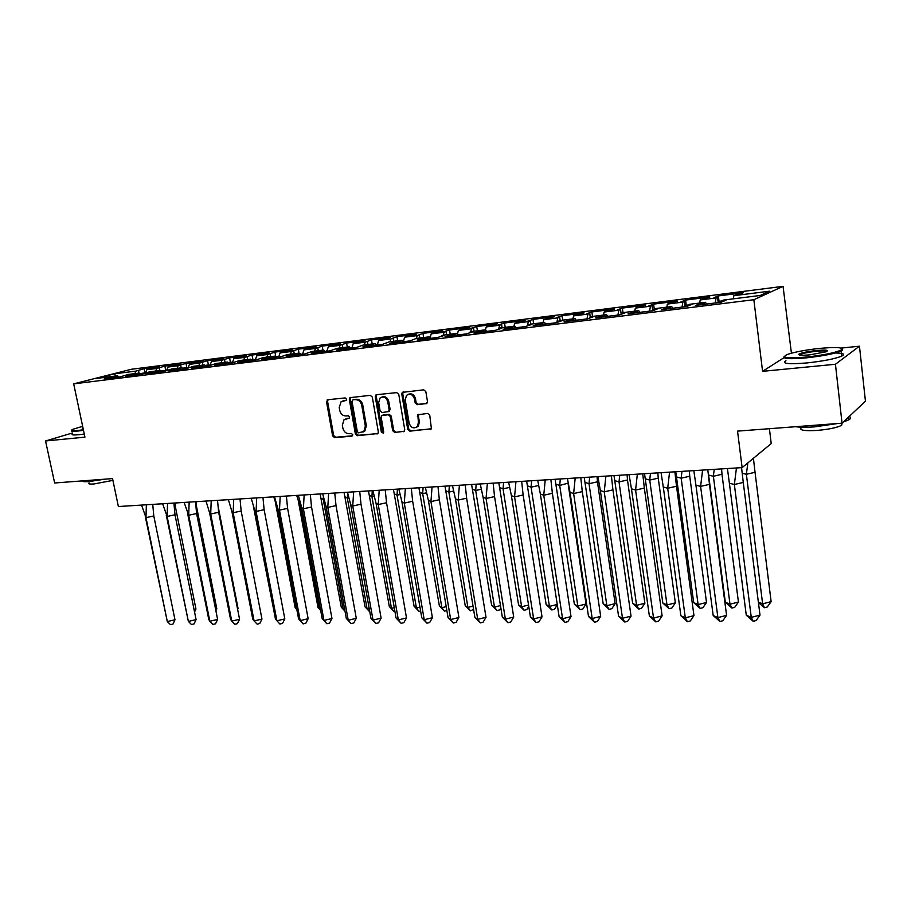 <?xml version="1.0" encoding="UTF-8"?>
<svg xmlns="http://www.w3.org/2000/svg" width="911" height="911" viewBox="0 0 911 911"><rect width="100%" height="100%" fill="white"/><g stroke="black" fill="none" stroke-linecap="round" stroke-linejoin="round"><path stroke-width="1.37" d="M346.544 399.155L345.155 397.936L327.812 399.724L326.537 401.797L332.629 435.913L334.588 437.656L351.885 436.164L352.808 434.729L351.418 433.499L349.164 433.704C345.929 433.613 343.823 431.734 342.855 428.079L342.354 425.232L344.028 419.709L349.312 418.195L349.676 416.987L348.298 415.758L346.032 415.974C342.798 415.906 340.691 414.038 339.723 410.371L339.211 407.502L341.078 401.785L346.134 400.407L346.544 399.155M72.436 432.987L45.55 440.97L54.637 482.989L112.543 478.594L118.373 506.527L742.135 467.616L771.218 443.566L769.408 428.705M783.927 357.716L762.575 371.335L835.433 364.263L859.46 346.203L865.45 401.204L842.049 423.182L737.534 431.119L742.135 467.616M835.433 364.263L842.049 423.182M426.063 403.824L427.498 401.671L425.836 391.639L423.74 389.828L402.275 392.379L401.785 394.099L407.741 429.366L409.791 431.165L431.415 428.751L429.741 415.234L427.658 413.412L417.796 414.79L418.411 422.317L417.454 426.439C413.81 429.081 411.043 427.988 409.141 423.148L405.224 399.906L406.488 395.374C410.109 393.142 412.785 394.338 414.505 398.972L415.154 402.878L417.227 404.678L426.849 403.505M762.575 371.335L753.852 299.719L73.689 383.861L131.355 369.274L783.061 286.35L753.852 299.719M45.55 440.97L84.928 437.143L73.689 383.861M372.314 397.105L370.299 395.34L349.904 397.663L349.323 399.462L355.381 433.932L357.363 435.697L377.894 433.545L378.327 431.928L372.314 397.105M376.607 394.691L396.718 392.618L398.767 394.406L404.735 429.628L404.359 431.188L394.714 432.463L392.687 430.675L390.261 416.509L388.234 414.721L381.663 415.678L381.197 417.352L383.725 432.042L383.429 433.169L381.367 432.247L375.264 396.809L376.607 394.691M166.554 370.686L167.92 367.053L178.078 365.778L177.121 368.34M186.846 367.668L186.003 363.387L178.078 365.778M186.003 363.387L202.003 361.36L189.442 364.343L199.805 363.034L198.871 365.63M208.403 364.981L207.571 360.654L199.805 363.034M207.571 360.654L223.89 358.592L211.409 361.576L221.988 360.232L221.066 362.851M230.403 362.236L229.572 357.864L221.988 360.232M229.572 357.864L246.221 355.757L233.82 358.74L244.615 357.385L243.715 360.016M252.837 359.435L252.017 355.017L244.615 357.385M252.017 355.017L269.007 352.864L256.708 355.859L267.72 354.47L266.832 357.135M275.748 356.577L274.928 352.113L267.72 354.47M274.928 352.113L292.272 349.915L280.064 352.91L291.315 351.498L290.45 354.185M299.07 353.343L298.318 349.152L291.315 351.498M298.318 349.152L316.026 346.909L303.921 349.904L315.411 348.457L314.557 351.168M322.904 350.12L322.198 346.123L315.411 348.457M322.198 346.123L340.281 343.834L328.279 346.829L340.031 345.349L339.188 348.093M347.285 347.08L346.579 343.037L340.031 345.349M346.579 343.037L365.06 340.691L353.172 343.698L365.174 342.183L364.366 344.939M372.189 343.971L371.494 339.883L365.174 342.183M371.494 339.883L390.363 337.491L378.612 340.486L390.876 338.938L390.09 341.727M397.64 340.782L396.945 336.649L390.876 338.938M396.945 336.649L416.236 334.212L404.609 337.207L417.147 335.624L416.384 338.448M423.649 337.537L422.955 333.358L417.147 335.624M422.955 333.358L442.678 330.852L431.199 333.859L444.01 332.242L443.247 335.168M450.228 334.212L449.544 329.987L443.19 331.957L446.139 331.581L444.01 332.242M449.544 329.987L469.7 327.436L458.381 330.431L471.488 328.769L470.714 331.889M477.41 330.818L476.738 326.537L470.543 328.495L473.561 328.119L471.488 328.769M476.738 326.537L497.349 323.929L486.189 326.924L499.592 325.227L498.807 328.541M505.206 327.345L504.535 323.018L498.522 324.965L501.608 324.578L499.592 325.227M504.535 323.018L525.624 320.342L514.635 323.337L528.357 321.606L527.389 325.899M533.641 323.792L532.981 319.408L527.15 321.355L530.304 320.957L528.357 321.606M532.981 319.408L554.548 316.675L543.742 319.659L557.794 317.893L556.815 322.505M562.725 320.16L562.076 315.718L556.439 317.654L559.673 317.244L557.794 317.893M562.076 315.718L584.167 312.928L573.554 315.901L587.937 314.09L586.969 318.907M592.503 316.436L591.865 311.949L586.433 313.862L589.747 313.441L587.937 314.09M591.865 311.949L614.47 309.08L604.073 312.052L618.808 310.195L617.897 315.069M623.01 312.724L622.361 308.077L617.146 309.991L620.539 309.558L618.808 310.195M622.361 308.077L645.512 305.151L635.331 308.112L650.42 306.21L649.566 311.129M654.292 309.364L653.586 304.126L648.609 306.016L652.082 305.572L650.42 306.21M653.586 304.126L677.306 301.12L667.353 304.069L682.829 302.122L682.032 307.098M686.268 305.379L685.584 300.072L680.847 301.94L684.4 301.495L682.829 302.122M685.584 300.072L709.874 296.986L700.183 299.935L716.035 297.931L715.306 302.964M719.041 301.29L718.358 295.916L713.882 297.772L717.526 297.316L716.035 297.931M718.358 295.916L743.262 292.761L733.833 295.688L769.681 291.167L760.218 295.471L723.676 300.038L722.161 300.698L725.953 300.22L721.33 302.213L695.412 305.436L705.558 302.304L689.411 304.32L687.794 304.98L691.495 304.525L686.587 306.529L661.329 309.672L671.737 306.529L655.988 308.499L654.292 309.159L657.901 308.715L652.72 310.742L628.1 313.794L638.759 310.651L623.409 312.575L621.621 313.236L625.151 312.803L619.719 314.842L595.703 317.825L606.601 314.671L591.626 316.55L589.759 317.21L593.198 316.789L587.527 318.839L564.103 321.754L575.228 318.588L560.607 320.421L558.671 321.093L562.019 320.672L556.12 322.745L533.265 325.58L544.596 322.426L530.327 324.202L528.323 324.885L531.591 324.475L525.488 326.548L503.179 329.326L514.704 326.161L500.765 327.903L498.704 328.575L501.893 328.176L495.584 330.272L473.8 332.97L485.506 329.805L471.898 331.502L469.769 332.196L472.889 331.798L466.375 333.893L445.115 336.535L456.992 333.369L443.703 335.032L441.505 335.715L444.557 335.339L437.861 337.434L417.09 340.019L429.127 336.854L416.133 338.471L410.007 340.896L389.714 343.424L401.899 340.258L389.202 341.841L382.791 344.278L362.954 346.749L375.275 343.584L362.863 345.132L356.19 347.592L336.785 349.995L349.255 346.829L337.104 348.355L330.181 350.826L311.209 353.183L323.792 350.018L311.904 351.498L304.741 353.98L286.191 356.292L298.888 353.126L287.261 354.584L279.859 357.078L261.708 359.333L274.518 356.167L263.131 357.59L255.524 360.096L237.76 362.305L250.662 359.15L239.525 360.54L231.701 363.056L214.313 365.22L227.306 362.077L216.397 363.432L208.38 365.96L191.356 368.067L204.44 364.924L193.758 366.268L185.548 368.796L168.888 370.868L182.041 367.725L171.575 369.035L163.194 371.574L146.865 373.601L160.097 370.47L149.848 371.756L141.296 374.296L125.308 376.277L138.597 373.157L128.553 374.41L119.842 376.96L104.173 378.908L117.53 375.787L96.224 378.452L114.763 373.761L135.887 371.096L134.908 373.612M144.986 372.963L144.132 368.693L135.887 371.096M144.132 368.693L159.505 366.746L146.819 369.718L156.772 368.465L155.804 371.005M165.7 370.299L164.857 366.074L156.772 368.465M164.857 366.074L180.537 364.081L167.92 367.053M706.401 304.069L705.558 302.304M699.705 303.033L700.183 299.935M672.625 308.26L671.737 306.529M666.841 307.144L667.353 304.069M639.693 312.359L638.759 310.651M634.785 311.152L635.331 308.112M607.569 316.345L606.601 314.671M603.492 315.058L604.073 312.052M576.219 320.251L575.228 318.588M572.939 318.884L573.554 315.901M545.632 324.043L544.596 322.426M543.104 322.608L543.742 319.659M515.763 327.755L514.704 326.161M513.952 326.252L514.635 323.337M486.599 331.388L485.506 329.805L486.189 326.924M458.108 334.929L456.992 333.369M457.459 334.018L458.381 330.431M430.265 338.38L429.127 336.854M430.06 338.106L431.199 333.859M403.061 341.762L401.899 340.258M403.357 341.727L404.609 337.207M376.459 345.064L375.275 343.584M377.325 344.962L378.612 340.486M350.45 348.298L349.255 346.829M351.851 348.127L353.172 343.698M325.011 351.464L323.792 350.018M326.924 351.225L328.279 346.829M300.129 354.55L298.888 353.126M302.532 354.254L303.921 349.904M275.771 357.579L274.518 356.167M278.641 357.226L280.064 352.91M251.937 360.54L250.662 359.15M255.251 360.13L256.708 355.859M228.593 363.443L227.306 362.077M232.385 362.874L233.82 358.74M205.749 366.279L204.44 364.924M209.997 365.516L211.409 361.576M183.362 369.069L182.041 367.725M188.053 368.124L189.442 364.343M161.429 371.79L160.097 370.47M139.941 374.467L138.597 373.157M145.475 373.203L146.819 369.718M118.885 377.074L117.53 375.787M114.763 373.761L115.412 376.049M791.42 353.183L783.061 286.35M859.46 346.203L841.115 348.082M733.401 298.831L733.833 295.688M112.748 377.837L112.52 376.767M115.014 377.564L114.797 376.494M139.178 373.715L138.518 370.424M133.792 375.23L133.575 374.148M136.115 374.933L135.898 373.852M159.915 370.492L159.368 367.793M722.298 301.792L722.161 300.698M700.422 304.809L700.252 303.431M704.157 304.342L703.987 302.964M718.198 302.6L717.526 297.316M687.919 305.982L687.794 304.98M666.613 309.011L666.431 307.645M670.257 308.556L670.075 307.189M685.083 306.722L684.4 301.495M654.417 310.082L654.292 309.159M633.657 313.111L633.464 311.767M637.199 312.667L637.017 311.323M652.777 310.719L652.082 305.572M621.177 314.136L621.621 313.236M601.499 317.108L601.317 315.775M604.961 316.675L604.779 315.343M621.2 314.284L620.539 309.558M589.872 317.996L589.759 317.21M570.138 321.002L569.944 319.693M573.52 320.581L573.326 319.271M590.26 317.039L589.747 313.441M558.773 321.811L558.671 321.093M539.517 324.806L539.323 323.507M542.819 324.396L542.626 323.098M560.163 320.57L559.673 317.244M528.426 325.546L528.323 324.885M509.636 328.518L509.443 327.243M512.859 328.119L512.665 326.833M530.783 324.145L530.304 320.957M498.795 329.201L498.704 328.575M480.461 332.151L480.256 330.887M483.604 331.752L483.411 330.488M502.098 327.732L501.608 324.578M469.86 332.777L469.769 332.196M451.958 335.692L451.754 334.439M455.033 335.305L454.828 334.052M474.05 331.24L473.561 328.119M424.105 339.154L423.9 337.913M427.111 338.778L426.906 337.537M446.641 334.667L446.139 331.581M396.889 342.536L396.684 341.306M399.827 342.16L399.622 340.942M419.834 338.015L419.322 334.963M370.287 345.838L370.082 344.631M373.157 345.485L372.952 344.267M393.609 341.283L393.108 338.277M344.278 349.072L344.062 347.877M347.08 348.719L346.875 347.524M367.964 344.495L367.452 341.511M327.539 400.988L327.334 399.861M318.839 352.227L318.622 351.054M321.583 351.885L321.367 350.712M342.855 347.626L342.342 344.688M293.946 355.324L293.729 354.163M296.633 354.994L296.417 353.821M318.292 350.701L317.768 347.786M269.588 358.353L269.383 357.203M272.218 358.023L272.002 356.873M294.242 353.707L293.718 350.826M245.754 361.314L245.537 360.175M248.327 360.995L248.111 359.856M270.692 356.645L270.168 353.798M222.421 364.206L222.204 363.09M224.937 363.899L224.721 362.772M247.621 359.538L247.097 356.713M199.577 367.053L199.361 365.937M202.037 366.746L201.821 365.63M225.028 362.362L224.493 359.572M177.189 369.832L176.973 368.727M179.615 369.536L179.399 368.431M202.88 365.129L202.344 362.362M155.269 372.553L155.052 371.46M157.637 372.257L157.421 371.164M181.187 367.839L180.64 365.106M346.26 400.293L342.866 400.931M345.895 418.753L349.425 418.081M328.097 399.69L327.573 401.432L333.665 435.515L335.612 437.257L352.58 435.788M350.883 397.344L350.348 399.098L356.395 433.522L358.376 435.287L377.849 433.602M352.921 399.872L351.999 401.341L357.317 431.632L358.706 432.862L363.876 431.358L365.345 426.052L361.724 405.27C360.745 401.557 358.615 399.678 355.324 399.633L353.514 399.667M362.863 432.121L364.878 430.96L366.347 425.653L365.345 426.052M353.946 399.508L356.349 399.269C359.629 399.314 361.758 401.193 362.737 404.894L366.347 425.653M404.233 431.313L394.714 432.463M382.814 415.154L389.225 414.334L391.252 416.111L393.666 430.265L395.693 432.053M375.799 395.044L376.812 394.679L376.266 396.444L382.358 431.848L383.508 433.078M387.744 401.74C386.15 397.298 383.588 396.046 380.069 397.982L378.669 402.651L380.069 410.759L382.085 412.535L388.667 411.567L389.134 409.882L387.744 401.74L388.735 401.375C387.494 397.447 385.216 396 381.88 397.048M388.758 411.613L390.124 409.506L389.134 409.882M388.735 401.375L390.124 409.506M408.47 394.247C411.886 393.165 414.22 394.622 415.473 398.608L416.122 402.503L418.195 404.302L426.917 403.448M416.316 427.43L418.411 426.029L419.367 421.907L418.411 422.317M418.912 414.232L418.377 415.974L419.367 421.907M403.345 391.935L402.764 393.734L408.709 428.956L410.759 430.755L431.222 428.979M175.242 502.986L175.493 507.29L174.479 507.495M194.043 609.482L195.945 609.038L175.493 507.29M194.555 611.998L195.945 609.038M145.088 373.305L142.765 373.909M144.963 372.884L139.189 373.726M141.558 505.081L145.988 517.642L146.352 504.785M145.282 516.469L167.305 621.564L145.988 517.642L153.8 515.979L152.741 504.387M174.98 619.776L173.01 624.058L170.459 624.65L167.305 621.564L174.98 619.776L153.8 515.979M82.65 426.325L72.914 429.263C70.238 430.596 72.094 430.96 78.483 430.379L83.379 429.776M83.493 430.345L78.244 430.994C72.527 431.529 70.341 431.29 71.696 430.277M104.89 479.175L88.948 481.566C84.518 481.885 82.184 481.668 81.91 480.917M112.918 480.382L93.776 483.992C89.517 484.265 87.957 483.9 89.073 482.887M84.279 434.057L79.029 434.695C73.131 435.242 70.99 434.957 72.618 433.841M82.912 428.409L82.252 428.033L82.935 427.646M819.365 348.423C805.29 349.983 794.631 351.999 787.389 354.447C780.488 357.761 786.888 358.627 806.588 357.044C824.296 355.028 835.956 352.614 841.559 349.813C843.597 347.353 836.196 346.886 819.365 348.423M842.242 348.776L842.345 350.428L841.263 351.02C834.408 353.764 822.815 356.03 806.508 357.841C789.598 359.31 782.185 358.832 784.257 356.406M816.256 350.519C826.209 349.687 829.465 350.12 826.015 351.817L809.868 354.834C801.521 355.563 797.899 355.324 798.97 354.117C801.737 352.728 807.499 351.532 816.256 350.519M826.937 351.418C825.992 350.746 822.405 350.701 816.176 351.304C808.683 352.147 803.365 353.195 800.234 354.459L799.437 355.039M837.608 423.524L814.502 426.883C806.315 427.464 800.052 427.407 795.713 426.701M842.151 423.08L841.65 425.323C836.822 427.703 828.577 429.423 816.939 430.447C803.593 431.131 798.491 430.117 801.634 427.407M835.33 353.001C843.301 353.115 845.465 354.14 841.832 356.076C834.977 358.854 823.396 361.132 807.089 362.92C788.482 364.423 781.433 363.683 785.954 360.699M849.166 416.498C851.227 417.352 851.147 418.445 848.927 419.777L843.267 422.032M196.184 501.676L196.07 506.095M215.554 609.06L216.807 608.776L196.434 506.026M215.873 610.712L216.807 608.776M166.041 370.823L163.308 371.54M165.882 370.276L160.575 370.936M237.486 608.628L238.067 608.502L218.389 507.78M237.634 609.391L238.067 608.502M187.415 368.295L187.222 367.623L184.648 368.909M187.222 367.623L182.507 368.203M209.211 365.732L208.995 364.901L206.444 366.199M208.995 364.901L204.907 365.413M251.242 498.374L254.704 510.24L256.071 511.447L256.708 497.896M273.516 608.912L253.417 506.482M231.451 363.09L231.2 362.134L228.684 363.432M232.499 362.532L231.576 363.079M231.2 362.134L227.761 362.567M296.815 609.436L295.164 607.762L275.168 501.266L273.71 496.837M295.164 607.762L296.849 609.641L277.73 508.281M254.123 360.278L253.873 359.31L251.778 360.369M255.41 359.663L254.328 360.244M253.873 359.31L251.117 359.651M162.614 503.772L167.123 516.457L167.533 503.464M166.292 515.273L188.361 621.416L167.123 516.457L174.992 514.783L173.91 503.066M196.081 619.617L194.054 623.933L191.492 624.536L188.361 621.416L196.081 619.617L174.992 514.783M184.102 502.428L188.691 515.239L189.158 502.109M187.734 514.055L208.778 619.514L209.837 621.256L188.691 515.239L196.605 513.553L195.501 501.722M217.604 619.434L215.52 623.807L212.935 624.411L209.837 621.256L217.604 619.434L196.605 513.553M206.011 501.061L209.598 512.813L210.692 513.998L211.215 500.743M209.598 512.813L230.551 619.332L231.747 621.097L210.692 513.998L218.651 512.289L217.524 500.344M239.559 619.264L237.407 623.671L234.81 624.286L231.747 621.097L239.559 619.264L218.651 512.289M228.388 499.672L231.918 511.538L233.148 512.734L233.728 499.33M231.918 511.538L252.768 619.161L254.101 620.938L233.148 512.734L241.164 511.014L240.014 498.943M261.958 619.081L259.737 623.534L257.13 624.149L254.101 620.938L261.958 619.081L241.164 511.014M254.704 510.24L275.441 618.979L276.91 620.778L256.071 511.447L264.133 509.704L262.96 497.508M284.813 618.899L282.535 623.397L279.905 624.024L276.91 620.778L284.813 618.899L264.133 509.704M320.421 609.003L317.996 607.466L298.125 499.888L296.679 495.402M320.649 610.29L319.681 609.174L299.81 501.517M298.125 499.888L299.662 500.97M317.996 607.466L320.683 610.45M277.251 357.397L277.012 356.417L275.441 357.203M278.8 356.748L277.57 357.363M277.012 356.417L274.963 356.679M274.53 496.791L277.957 508.919L279.483 510.126L280.178 496.438M277.957 508.919L298.569 618.797L300.186 620.607L279.483 510.126L287.591 508.372L286.396 496.051M308.146 618.717L305.789 623.261L303.147 623.887L300.186 620.607L308.146 618.717L287.591 508.372M323.382 497.224L323.291 499.604L323.94 499.456M344.517 608.559L343.117 608.901L341.283 607.17L320.114 493.944M344.973 611.065L343.117 608.901L323.291 499.604L321.537 498.465M341.283 607.17L345.007 611.27M302.68 353.775L301.302 354.413M299.628 353.98L300.63 353.468L300.881 354.459M300.63 353.468L299.332 353.639M298.341 495.299L301.712 507.575L303.386 508.782L304.149 494.946M311.539 507.006L331.968 618.523L323.963 620.437L326.867 623.75L322.187 618.603L323.963 620.437L303.386 508.782L311.539 507.006L310.321 494.559M322.187 618.603L301.712 507.575M331.968 618.523L329.531 623.113L326.867 623.75M347.626 492.908L347.353 498.158L348.719 497.861M369.126 608.104L367.042 608.605L365.049 606.863L344.051 492.452M365.049 606.863L369.798 611.919L367.042 608.605L347.353 498.158L345.451 497.03M327.072 350.746L325.534 351.395M326.468 350.815L327.163 350.45M324.35 350.678L324.999 351.441M322.653 493.785L325.967 506.186L327.801 507.404L328.632 493.409M336.011 505.616L356.281 618.33L348.23 620.266L351.099 623.614L346.305 618.41L348.23 620.266L327.801 507.404L336.011 505.616L334.758 493.033M346.305 618.41L325.967 506.186M356.281 618.33L353.775 622.976L351.099 623.614M372.269 490.687L371.939 496.689L374.045 496.233M394.269 607.637L391.468 608.309L389.316 606.555L368.477 490.927M394.941 611.475L394.167 611.657L391.468 608.309L371.939 496.689L369.866 495.55M389.316 606.555L394.167 611.657M351.999 347.638L350.405 348.241M351.202 347.74L352.113 347.25M347.501 492.236L350.735 504.785L352.751 506.004L353.639 491.849M360.995 504.193L381.117 618.136L373.02 620.084L375.844 623.477L370.925 618.216L373.02 620.084L352.751 506.004L360.995 504.193L359.731 491.473M370.925 618.216L350.735 504.785M381.117 618.136L378.543 622.828L375.844 623.477M397.412 489.127L397.037 495.185L399.929 494.559M419.948 607.159L416.407 608.013L414.084 606.236L393.438 489.366M420.62 611.019L419.06 611.395L416.407 608.013L397.037 495.185L394.793 494.047M414.084 606.236L419.06 611.395M377.461 344.472L376.209 344.745M376.482 344.597L377.61 343.971M372.884 490.653L376.061 503.339L378.236 504.569L379.204 490.255M386.549 502.747L406.5 617.931L398.346 619.901L401.125 623.329L396.08 618.011L398.346 619.901L378.236 504.569L386.549 502.747L385.239 489.879M396.08 618.011L376.061 503.339M406.5 617.931L403.835 622.668L401.125 623.329M423.091 487.522L422.681 493.648L426.394 492.84M446.208 606.658L441.869 607.694L439.375 605.906L418.923 487.784M446.857 610.541L444.477 611.122L441.869 607.694L422.681 493.648L420.267 492.509M439.375 605.906L444.477 611.122M402.628 341.204L403.664 340.623M398.836 489.036L401.933 501.87L404.29 503.1L405.338 488.626M412.649 501.255L432.418 617.726L424.219 619.719L426.952 623.181L421.782 617.806L424.219 619.719L404.29 503.1L412.649 501.255L411.316 488.262M421.782 617.806L401.933 501.87M432.418 617.726L429.673 622.52L426.952 623.181M449.339 485.882L448.884 492.088L453.45 491.086M473.037 606.134L467.89 607.386L465.214 605.576L444.978 486.155M473.572 609.402L470.44 610.848L467.89 607.386L448.884 492.088L446.288 490.938M465.214 605.576L470.44 610.848M429.65 337.548L430.277 337.309M425.357 487.385L428.386 500.367L430.937 501.597L432.053 486.964M439.341 499.74L458.916 617.51L450.672 619.526L453.348 623.033L448.041 617.601L450.672 619.526L430.937 501.597L439.341 499.74L437.986 486.588M448.041 617.601L428.386 500.367M458.916 617.51L456.081 622.361L453.348 623.033M476.157 484.208L475.679 490.482L481.133 489.275M500.481 605.599L494.479 607.068L491.61 605.234L471.602 484.493M500.845 607.922L499.661 609.903L496.973 610.564L494.479 607.068L475.679 490.482L472.877 489.332M491.61 605.234L496.973 610.564M452.494 485.688L455.432 498.829L458.187 500.059L459.383 485.256M466.637 498.192L486.007 617.294L477.717 619.332L480.325 622.873L474.882 617.385L477.717 619.332L458.187 500.059L466.637 498.192L465.248 484.891M474.882 617.385L455.432 498.829M486.007 617.294L483.081 622.19L480.325 622.873M503.589 482.5L503.054 488.843L509.465 487.431M528.539 605.041L521.639 606.737L518.587 604.893L498.818 482.796M528.756 606.396L526.786 609.607L524.087 610.268L521.639 606.737L503.054 488.843L500.071 487.692M518.587 604.893L524.087 610.268M480.245 483.957L483.092 497.247L486.053 498.488L487.339 483.513M494.559 496.597L513.713 617.077L505.366 619.127L507.917 622.714L502.337 617.168L505.366 619.127L486.053 498.488L494.559 496.597L493.136 483.149M502.337 617.168L483.092 497.247M513.713 617.077L510.695 622.031L507.917 622.714M531.637 480.746L531.067 487.169L538.458 485.529M557.247 604.471L549.424 606.396L546.156 604.528L526.638 481.065M557.304 604.836L554.514 609.3L551.793 609.971L549.424 606.396L531.067 487.169L527.868 486.018M546.156 604.528L551.793 609.971M508.634 482.181L511.401 495.641L514.567 496.882L515.945 481.725M523.13 494.969L542.034 616.849L533.641 618.933L536.135 622.555L530.407 616.941L533.641 618.933L514.567 496.882L523.13 494.969L521.673 481.372M530.407 616.941L511.401 495.641M542.034 616.849L538.925 621.86L536.135 622.555M568.065 483.149L559.707 485.449L560.322 478.958M556.302 484.299L559.707 485.449L577.825 606.054L580.136 609.675L582.858 608.992L586.035 604.016L577.825 606.054L574.351 604.164L555.106 479.288M586.035 604.016L568.088 483.582M574.351 604.164L580.136 609.675M537.695 480.37L540.36 493.99L543.753 495.242L545.222 479.903M552.373 493.306L571.026 616.61L562.577 618.717L565.002 622.384L559.115 616.713L562.577 618.717L543.753 495.242L552.373 493.306L550.882 479.55M559.115 616.713L540.36 493.99M571.026 616.61L567.804 621.689L565.002 622.384M597.081 476.669L597.445 481.817L589.018 483.695L589.679 477.125M585.386 482.545L589.018 483.695L606.874 605.701L609.106 609.368L611.862 608.673L615.13 603.64L606.874 605.701L603.173 603.799L584.224 477.466M615.13 603.64L597.445 481.817M603.173 603.799L609.106 609.368M567.439 478.514L570.001 492.304L573.634 493.557L575.194 478.036M582.3 491.61L600.679 616.383L592.196 618.512L594.541 622.224L588.495 616.474L592.196 618.512L573.634 493.557L582.3 491.61L580.774 477.683M588.495 616.474L570.001 492.304M600.679 616.383L597.365 621.507L594.541 622.224M627.11 474.79L627.485 479.995L619.013 481.908L619.719 475.257M615.141 480.746L619.013 481.908L636.584 605.337L638.759 609.049L641.515 608.354L644.886 603.264L636.584 605.337L632.667 603.424L614.014 475.61M644.886 603.264L627.485 479.995M632.667 603.424L638.759 609.049M597.901 476.612L600.36 490.573L604.232 491.838L605.895 476.123M612.944 489.867L631.038 616.132L622.498 618.296L624.775 622.042L618.569 616.235L622.498 618.296L604.232 491.838L612.944 489.867L611.383 475.781M618.569 616.235L600.36 490.573M631.038 616.132L627.611 621.325L624.775 622.042M657.856 472.877L658.243 478.138L649.725 480.074L650.477 473.333M645.603 478.901L649.725 480.074L667 604.972L669.084 608.719L671.862 608.024L675.347 602.866L667 604.972L662.832 603.025L644.521 473.709M675.347 602.866L658.243 478.138M662.832 603.025L669.084 608.719M621.655 313.441L621.086 313.509M629.102 474.677L631.448 488.808L635.582 490.072L637.347 474.153M644.339 488.08L662.126 615.882L653.54 618.068L655.726 621.871L649.361 615.984L653.54 618.068L635.582 490.072L644.339 488.08L642.745 473.822M649.361 615.984L631.448 488.808M662.126 615.882L658.585 621.143L655.726 621.871M689.342 470.919L689.729 476.237L681.166 478.184L681.975 471.374M676.793 477.022L681.166 478.184L698.122 604.597L700.138 608.389L702.928 607.683L706.515 602.467L698.122 604.597L693.715 602.638L675.746 471.761M706.515 602.467L689.729 476.237M693.715 602.638L700.138 608.389M653.369 310.48L652.709 310.207M654.314 309.364L652.629 309.569M661.067 472.672L663.288 486.998L667.695 488.262L669.562 472.149M676.509 486.246L693.966 615.631L685.323 617.84L687.429 621.689L680.881 615.734L685.323 617.84L667.695 488.262L676.509 486.246L674.869 471.818M680.881 615.734L663.288 486.998M693.966 615.631L690.299 620.949L687.429 621.689M721.58 468.903L721.99 474.289L713.37 476.259L714.235 469.359M708.735 475.098L713.37 476.259L729.996 604.209L731.92 608.047L734.721 607.33L738.434 602.057L729.996 604.209L725.327 602.228L708.416 473.606M738.434 602.057L721.99 474.289M725.327 602.228L731.92 608.047M685.562 306.654L686.177 306.05L685.015 306.187M687.816 305.185L684.935 305.549M693.829 470.634L695.924 485.142L700.605 486.406L702.597 470.087M709.475 484.367L726.579 615.369L717.891 617.601L719.906 621.496L713.176 615.483L717.891 617.601L700.605 486.406L709.475 484.367L707.79 469.757M713.176 615.483L695.924 485.142M726.579 615.369L722.799 620.755L719.906 621.496M753.42 458.29L755.037 472.297L746.371 474.289L747.874 462.868M758.362 602.08L762.632 603.811L771.127 601.636L755.037 472.297M771.127 601.636L767.29 606.977L764.466 607.705L762.632 603.811L746.371 474.289L742.442 473.356M758.419 602.547L764.466 607.705M718.733 302.532L719.314 301.917L718.13 302.065M722.184 300.903L718.05 301.416M727.411 468.539L729.381 483.24L734.357 484.504L736.464 467.969M743.274 482.443L760.002 615.107L751.268 617.362L753.192 621.313L746.268 615.21L751.268 617.362L734.357 484.504L743.274 482.443L741.554 467.662M746.268 615.21L729.381 483.24M760.002 615.107L756.096 620.55L753.192 621.313M344.404 400.487L343.367 400.851M347.535 418.263L346.51 418.65M335.612 437.257L334.588 437.656M333.665 435.515L332.629 435.913M327.573 401.432L326.537 401.797M377.758 433.682L376.983 434M358.376 435.287L357.363 435.697M356.395 433.522L355.381 433.932M350.348 399.098L349.323 399.462M362.737 404.894L361.724 405.27M356.349 399.269L355.324 399.633M404.177 431.37L403.345 431.723M393.666 430.265L392.687 430.675M391.252 416.111L390.261 416.509M389.225 414.334L388.234 414.721M383.554 414.869L382.552 415.257M382.358 431.848L381.367 432.247M376.266 396.444L375.264 396.809M418.195 404.302L417.227 404.678M416.122 402.503L415.154 402.878M415.473 398.608L414.505 398.972M418.377 415.974L417.409 416.373M431.188 429.013L430.311 429.388M410.759 430.755L409.791 431.165M408.709 428.956L407.741 429.366M402.764 393.734L401.785 394.099M143.369 373.612L139.987 374.034M164.31 371.005L161.042 371.403M185.662 368.34L182.974 368.682M207.446 365.63L205.362 365.892M229.686 362.863L228.228 363.045M252.37 360.039L251.561 360.141M403.493 341.226L402.73 341.329M654.405 310.002L653.836 310.07M687.907 305.834L686.177 306.05M722.264 301.552L719.314 301.917M327.926 399.713L327.14 399.986M350.803 397.344L349.904 397.663M364.878 430.96L363.876 431.358M389.657 411.18L388.667 411.567M418.411 426.029L417.454 426.439M418.764 414.391L417.796 414.79M403.254 392.015L402.275 392.379M841.832 356.076L841.263 351.02M800.234 354.459L800.313 355.165M841.411 423.228L841.65 425.323M848.927 419.777L848.619 417.01M799.744 354.721L798.97 354.117M841.559 349.813L842.345 350.428"/></g></svg>
